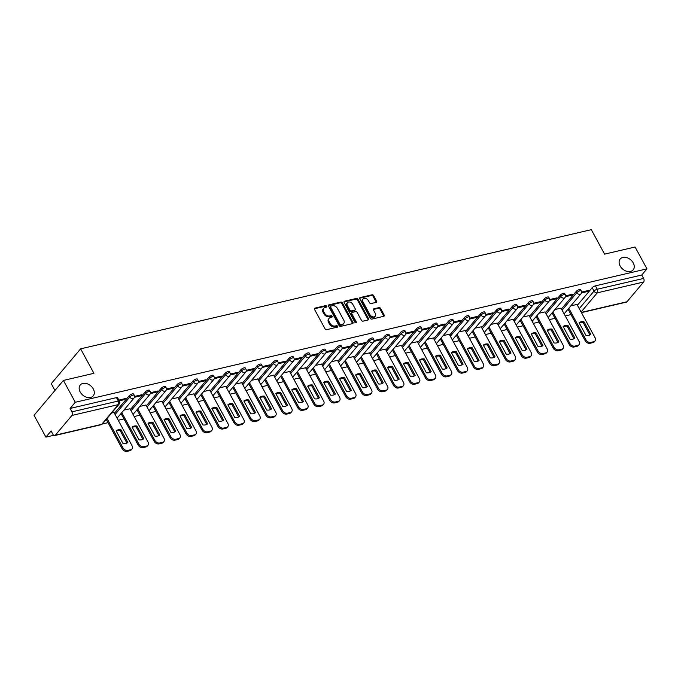 <?xml version="1.0" encoding="UTF-8"?>
<svg xmlns="http://www.w3.org/2000/svg" width="681" height="681" viewBox="0 0 681 681"><rect width="100%" height="100%" fill="white"/><g stroke="black" fill="none" stroke-linecap="round" stroke-linejoin="round"><path stroke-width="1.02" d="M326.727 306.212A0.911 0.655 40.1 0 0 325.612 305.624L314.945 308.118A1.294 0.936 40.1 0 0 314.52 309.429L325.05 328.812A1.294 0.936 40.1 0 0 326.642 329.655L337.316 327.169A0.911 0.655 40.1 0 0 336.491 325.663L335.112 325.986A4.154 3.005 40.1 0 1 330.03 323.288L329.153 321.67A4.154 3.005 40.1 0 1 329.187 318.24A4.154 3.005 40.1 0 1 330.489 317.474L331.877 317.15A0.911 0.655 40.1 0 0 331.051 315.644L329.672 315.967A4.154 3.005 40.1 0 1 324.59 313.269L323.713 311.651A4.154 3.005 40.1 0 1 323.747 308.229A4.154 3.005 40.1 0 1 325.05 307.454L326.437 307.131A0.911 0.655 40.1 0 0 326.727 306.212M326.242 307.174A0.911 0.655 40.1 0 0 325.024 306.322L314.367 308.808L314.945 308.118M337.121 327.212A0.911 0.655 40.1 0 0 335.903 326.361L334.524 326.676L335.112 325.986M331.681 317.193A0.911 0.655 40.1 0 0 330.464 316.342L329.085 316.665L329.672 315.967M620.127 265.965A8.461 6.129 40.1 0 0 633.151 269.889A8.461 6.129 40.1 0 0 633.228 262.909A8.461 6.129 40.1 0 0 620.212 258.984A8.461 6.129 40.1 0 0 620.127 265.965M80.179 391.984A8.461 6.129 40.1 0 0 93.203 395.899A8.461 6.129 40.1 0 0 93.28 388.928A8.461 6.129 40.1 0 0 80.264 385.003A8.461 6.129 40.1 0 0 80.179 391.984M376.176 302.381A1.294 0.936 40.1 0 0 376.593 301.07L373.639 295.631A1.294 0.936 40.1 0 0 372.047 294.788L360.198 297.554A1.294 0.936 40.1 0 0 359.781 298.865L370.302 318.257A1.294 0.936 40.1 0 0 371.894 319.1L383.743 316.333A1.294 0.936 40.1 0 0 384.169 315.022L380.602 308.45A1.294 0.936 40.1 0 0 379.011 307.608L373.937 308.791A1.294 0.936 40.1 0 0 373.52 310.102L375.291 313.362A3.473 2.511 40.1 0 1 375.257 316.222A3.473 2.511 40.1 0 1 369.911 314.613L362.982 301.845A3.473 2.511 40.1 0 1 363.016 298.985A3.473 2.511 40.1 0 1 368.353 300.593L369.511 302.722A1.294 0.936 40.1 0 0 371.102 303.564L376.176 302.381A1.294 0.936 40.1 0 0 376.006 301.768L373.052 296.329A1.294 0.936 40.1 0 0 371.46 295.486L359.619 298.244L360.198 297.554M71.939 415.436L55.323 435.168A2.647 1.6 -103.1 0 1 54.727 435.542A2.647 1.6 -103.1 0 1 52.956 434.367L51.109 430.962L45.908 437.134L34.05 415.291L63.418 380.432L93.918 373.316L80.63 348.842L591.304 229.659L604.592 254.132L635.092 247.016L646.95 268.859L75.276 402.275L70.075 408.447L71.922 411.843L118.29 401.024A2.647 0.868 -28.5 0 1 119.439 401.16L117.592 397.755A2.647 0.868 -28.5 0 0 116.442 397.627L118.29 401.024A2.647 1.6 -103.1 0 1 118.307 404.616L71.939 415.436A2.647 1.6 -103.1 0 0 71.922 411.843M63.418 380.432L75.276 402.275M342.398 302.917A1.294 0.936 40.1 0 0 340.806 302.075L328.957 304.841A1.294 0.936 40.1 0 0 328.531 306.152L339.061 325.544A1.294 0.936 40.1 0 0 340.653 326.386L352.503 323.62A1.294 0.936 40.1 0 0 352.928 322.309L342.398 302.917L341.811 303.615A1.294 0.936 40.1 0 0 340.219 302.773L328.378 305.539M344.577 301.198L356.427 298.431A1.294 0.936 40.1 0 1 358.019 299.274L368.549 318.665A1.294 0.936 40.1 0 1 368.123 319.976L363.058 321.16A1.294 0.936 40.1 0 1 361.466 320.317L357.193 312.451A1.294 0.936 40.1 0 0 355.61 311.609L352.239 312.4A1.294 0.936 40.1 0 0 351.822 313.711L356.265 321.892A0.911 0.655 40.1 0 1 354.861 322.224L344.152 302.509A1.294 0.936 40.1 0 1 344.577 301.198L343.999 301.879L355.84 299.129L356.427 298.431M577.42 305.224L592.172 287.722L594.019 291.119A2.647 0.868 -28.5 0 1 597.237 289.246L643.596 278.427A2.647 1.6 76.9 0 1 643.613 282.019L626.988 301.751A2.647 1.6 76.9 0 1 626.401 302.126L581.438 312.622M45.908 437.134L53.748 435.304M102.431 423.94L107.998 422.646M118.222 420.254L123.968 418.917M134.183 416.534L139.928 415.189M150.152 412.805L155.889 411.46M166.113 409.077L171.859 407.74M182.082 405.348L187.82 404.012M198.043 401.628L203.789 400.283M214.013 397.9L219.75 396.563M229.974 394.171L235.72 392.835M245.943 390.451L251.681 389.106M261.904 386.723L267.65 385.378M277.874 382.994L283.611 381.658M293.834 379.274L299.58 377.929M309.804 375.546L315.541 374.201M325.765 371.817L331.511 370.481M341.734 368.089L347.472 366.753M357.695 364.369L363.441 363.024M373.665 360.641L379.402 359.304M389.626 356.912L395.372 355.576M405.595 353.192L411.333 351.847M421.556 349.464L427.302 348.119M437.525 345.735L443.263 344.399M453.486 342.007L459.232 340.67M469.456 338.287L475.193 336.942M485.417 334.558L491.163 333.222M501.386 330.83L507.124 329.493M517.347 327.11L523.093 325.765M533.317 323.381L539.054 322.045M549.278 319.653L555.024 318.316M565.247 315.933L570.984 314.588M54.948 390.494L51.262 383.701L80.63 348.842M646.95 268.859L641.749 275.03L643.596 278.427M114.016 412.507L111.693 412.958M119.26 400.828L124.972 399.5L124.572 398.751M124.972 399.5L125.857 398.453L118.852 400.087M129.977 408.779L123.874 410.115M134.404 397.295L140.941 395.772L140.533 395.023M140.941 395.772L141.818 394.725L134.532 396.427M145.947 405.05L139.835 406.387M150.373 393.567L156.902 392.043L156.502 391.303M156.902 392.043L157.788 390.996L150.492 392.699M161.908 401.33L155.796 402.667M166.334 389.847L172.872 388.323L172.463 387.574M172.872 388.323L173.749 387.276L166.462 388.979M177.877 397.602L171.765 398.938M182.304 386.118L188.833 384.595L188.433 383.846M188.833 384.595L189.718 383.548L182.423 385.25M193.838 393.873L187.726 395.21M198.265 382.39L204.802 380.866L204.394 380.126M204.802 380.866L205.679 379.819L198.384 381.522M209.808 390.153L203.696 391.49M214.234 378.67L220.763 377.146L220.363 376.397M220.763 377.146L221.648 376.099L214.353 377.802M225.769 386.425L219.657 387.761M230.195 374.942L236.733 373.418L236.324 372.669M236.733 373.418L237.609 372.371L230.314 374.073M241.738 382.696L235.626 384.033M246.164 371.213L252.694 369.689L252.293 368.949M252.694 369.689L253.579 368.642L246.284 370.345M257.699 378.976L251.587 380.313M262.125 367.493L268.663 365.961L268.254 365.22M268.663 365.961L269.54 364.922L262.245 366.616M273.668 375.248L267.556 376.584M278.095 363.765L284.624 362.241L284.224 361.492M284.624 362.241L285.509 361.194L278.214 362.896M289.629 371.52L283.517 372.856M294.056 360.036L300.593 358.512L300.185 357.763M300.593 358.512L301.47 357.465L294.175 359.168M305.59 367.791L299.487 369.128M310.025 356.308L316.554 354.784L316.154 354.043M316.554 354.784L317.44 353.737L310.144 355.439M321.56 364.071L315.448 365.408M325.986 352.588L332.524 351.064L332.115 350.315M332.524 351.064L333.401 350.017L326.105 351.719M337.521 360.343L331.417 361.679M341.956 348.859L348.485 347.336L348.076 346.586M348.485 347.336L349.37 346.288L342.075 347.991M353.49 356.614L347.378 357.951M357.917 345.131L364.454 343.607L364.046 342.866M364.454 343.607L365.331 342.56L358.036 344.263M369.451 352.894L363.348 354.231M373.886 341.411L380.415 339.879L380.007 339.138M380.415 339.879L381.3 338.84L374.005 340.543M385.42 349.166L379.308 350.502M389.847 337.682L396.376 336.159L395.976 335.41M396.376 336.159L397.261 335.112L389.966 336.814M401.381 345.437L395.278 346.774M405.816 333.954L412.345 332.43L411.937 331.681M412.345 332.43L413.222 331.383L405.936 333.086M417.351 341.717L411.239 343.054M421.777 330.225L428.306 328.702L427.906 327.961M428.306 328.702L429.192 327.663L421.897 329.357M433.312 337.989L427.208 339.325M437.747 326.505L444.276 324.982L443.867 324.233M444.276 324.982L445.153 323.935L437.866 325.637M449.281 334.26L443.169 335.597M453.708 322.777L460.237 321.253L459.837 320.504M460.237 321.253L461.122 320.206L453.827 321.909M465.242 330.532L459.139 331.868M469.669 319.048L476.206 317.525L475.798 316.784M476.206 317.525L477.083 316.478L469.796 318.18M481.212 326.812L475.1 328.148M485.638 315.329L492.167 313.805L491.767 313.056M492.167 313.805L493.053 312.758L485.757 314.46M497.173 323.083L491.069 324.42M501.599 311.6L508.137 310.076L507.728 309.327M508.137 310.076L509.013 309.029L501.727 310.732M513.142 319.355L507.03 320.691M517.569 307.872L524.098 306.348L523.698 305.607M524.098 306.348L524.983 305.301L517.688 307.003M529.103 315.635L522.999 316.971M533.529 304.152L540.067 302.619L539.658 301.879M540.067 302.619L540.944 301.581L533.657 303.283M545.072 311.907L538.96 313.243M549.499 300.423L556.028 298.899L555.628 298.15M556.028 298.899L556.913 297.852L549.618 299.555M561.033 308.178L554.93 309.514M565.46 296.695L571.997 295.171L571.589 294.422M571.997 295.171L572.874 294.124L565.588 295.826M561.45 308.953L576.203 291.442L576.858 292.651A2.647 0.868 -28.5 0 1 579.31 291.025A2.647 0.868 -28.5 0 1 581.233 290.915L580.578 289.706A2.647 0.868 151.5 0 0 578.654 289.817A2.647 0.868 151.5 0 0 576.203 291.442M545.49 312.681L560.242 295.171L560.897 296.38A2.647 0.868 -28.5 0 1 563.349 294.754A2.647 0.868 -28.5 0 1 565.264 294.635L564.609 293.434A2.647 0.868 151.5 0 0 562.693 293.545A2.647 0.868 151.5 0 0 560.242 295.171M529.52 316.401L544.272 298.899L544.928 300.1A2.647 0.868 -28.5 0 1 547.379 298.482A2.647 0.868 -28.5 0 1 549.303 298.363L548.648 297.154A2.647 0.868 151.5 0 0 546.724 297.274A2.647 0.868 151.5 0 0 544.272 298.899M513.559 320.13L528.311 302.619L528.967 303.828A2.647 0.868 -28.5 0 1 531.418 302.202A2.647 0.868 -28.5 0 1 533.334 302.092L532.678 300.883A2.647 0.868 151.5 0 0 530.763 301.002A2.647 0.868 151.5 0 0 528.311 302.619M497.598 323.858L512.342 306.348L512.997 307.557A2.647 0.868 -28.5 0 1 515.449 305.931A2.647 0.868 -28.5 0 1 517.373 305.82L516.717 304.611A2.647 0.868 151.5 0 0 514.793 304.722A2.647 0.868 151.5 0 0 512.342 306.348M481.629 327.578L496.381 310.076L497.036 311.285A2.647 0.868 -28.5 0 1 499.488 309.659A2.647 0.868 -28.5 0 1 501.403 309.54L500.748 308.331A2.647 0.868 151.5 0 0 498.832 308.45A2.647 0.868 151.5 0 0 496.381 310.076M465.668 331.306L480.411 313.796L481.067 315.005A2.647 0.868 -28.5 0 1 483.519 313.379A2.647 0.868 -28.5 0 1 485.442 313.269L484.787 312.06A2.647 0.868 151.5 0 0 482.863 312.179A2.647 0.868 151.5 0 0 480.411 313.796M449.698 335.035L464.451 317.525L465.106 318.734A2.647 0.868 -28.5 0 1 467.558 317.108A2.647 0.868 -28.5 0 1 469.473 316.997L468.817 315.788A2.647 0.868 151.5 0 0 466.902 315.899A2.647 0.868 151.5 0 0 464.451 317.525M433.737 338.755L448.481 321.253L449.137 322.462A2.647 0.868 -28.5 0 1 451.588 320.836A2.647 0.868 -28.5 0 1 453.512 320.717L452.856 319.517A2.647 0.868 151.5 0 0 450.933 319.627A2.647 0.868 151.5 0 0 448.481 321.253M417.768 342.483L432.52 324.982L433.176 326.182A2.647 0.868 -28.5 0 1 435.627 324.565A2.647 0.868 -28.5 0 1 437.542 324.445L436.887 323.237A2.647 0.868 151.5 0 0 434.972 323.356A2.647 0.868 151.5 0 0 432.52 324.982M401.807 346.212L416.551 328.702L417.206 329.91A2.647 0.868 -28.5 0 1 419.658 328.285A2.647 0.868 -28.5 0 1 421.582 328.174L420.926 326.965A2.647 0.868 151.5 0 0 419.002 327.076A2.647 0.868 151.5 0 0 416.551 328.702M385.838 349.94L400.59 332.43L401.245 333.639A2.647 0.868 -28.5 0 1 403.697 332.013A2.647 0.868 -28.5 0 1 405.612 331.902L404.957 330.694A2.647 0.868 151.5 0 0 403.041 330.804A2.647 0.868 151.5 0 0 400.59 332.43M369.877 353.66L384.62 336.159L385.276 337.367A2.647 0.868 -28.5 0 1 387.727 335.742A2.647 0.868 -28.5 0 1 389.651 335.622L388.996 334.414A2.647 0.868 151.5 0 0 387.072 334.533A2.647 0.868 151.5 0 0 384.62 336.159M353.907 357.389L368.659 339.879L369.315 341.087A2.647 0.868 -28.5 0 1 371.766 339.461A2.647 0.868 -28.5 0 1 373.682 339.351L373.026 338.142A2.647 0.868 151.5 0 0 371.111 338.261A2.647 0.868 151.5 0 0 368.659 339.879M337.946 361.117L352.69 343.607L353.345 344.816A2.647 0.868 -28.5 0 1 355.797 343.19A2.647 0.868 -28.5 0 1 357.721 343.079L357.065 341.871A2.647 0.868 151.5 0 0 355.141 341.981A2.647 0.868 151.5 0 0 352.69 343.607M321.977 364.837L336.729 347.336L337.384 348.544A2.647 0.868 -28.5 0 1 339.836 346.918A2.647 0.868 -28.5 0 1 341.751 346.799L341.096 345.599A2.647 0.868 151.5 0 0 339.181 345.71A2.647 0.868 151.5 0 0 336.729 347.336M306.016 368.566L320.76 351.064L321.415 352.264A2.647 0.868 -28.5 0 1 323.867 350.638A2.647 0.868 -28.5 0 1 325.79 350.528L325.135 349.319A2.647 0.868 151.5 0 0 323.211 349.438A2.647 0.868 151.5 0 0 320.76 351.064M290.046 372.294L304.799 354.784L305.454 355.993A2.647 0.868 -28.5 0 1 307.906 354.367A2.647 0.868 -28.5 0 1 309.821 354.256L309.165 353.047A2.647 0.868 151.5 0 0 307.25 353.158A2.647 0.868 151.5 0 0 304.799 354.784M274.085 376.014L288.838 358.512L289.493 359.721A2.647 0.868 -28.5 0 1 291.945 358.095A2.647 0.868 -28.5 0 1 293.86 357.976L293.205 356.776A2.647 0.868 151.5 0 0 291.289 356.887A2.647 0.868 151.5 0 0 288.838 358.512M258.116 379.743L272.868 362.241L273.524 363.441A2.647 0.868 -28.5 0 1 275.975 361.824A2.647 0.868 -28.5 0 1 277.891 361.705L277.235 360.496A2.647 0.868 151.5 0 0 275.32 360.615A2.647 0.868 151.5 0 0 272.868 362.241M242.155 383.471L256.907 365.961L257.563 367.17A2.647 0.868 -28.5 0 1 260.014 365.544A2.647 0.868 -28.5 0 1 261.93 365.433L261.274 364.224A2.647 0.868 151.5 0 0 259.359 364.335A2.647 0.868 151.5 0 0 256.907 365.961M226.186 387.2L240.938 369.689L241.593 370.898A2.647 0.868 -28.5 0 1 244.045 369.272A2.647 0.868 -28.5 0 1 245.96 369.162L245.305 367.953A2.647 0.868 151.5 0 0 243.389 368.063A2.647 0.868 151.5 0 0 240.938 369.689M210.225 390.92L224.977 373.418L225.632 374.627A2.647 0.868 -28.5 0 1 228.084 373.001A2.647 0.868 -28.5 0 1 229.999 372.882L229.344 371.673A2.647 0.868 151.5 0 0 227.428 371.792A2.647 0.868 151.5 0 0 224.977 373.418M194.255 394.648L209.007 377.138L209.663 378.347A2.647 0.868 -28.5 0 1 212.114 376.721A2.647 0.868 -28.5 0 1 214.03 376.61L213.374 375.401A2.647 0.868 151.5 0 0 211.459 375.52A2.647 0.868 151.5 0 0 209.007 377.138M178.294 398.376L193.046 380.866L193.702 382.075A2.647 0.868 -28.5 0 1 196.154 380.449A2.647 0.868 -28.5 0 1 198.069 380.339L197.413 379.13A2.647 0.868 151.5 0 0 195.498 379.24A2.647 0.868 151.5 0 0 193.046 380.866M162.325 402.096L177.077 384.595L177.732 385.804A2.647 0.868 -28.5 0 1 180.184 384.178A2.647 0.868 -28.5 0 1 182.099 384.058L181.444 382.858A2.647 0.868 151.5 0 0 179.529 382.969A2.647 0.868 151.5 0 0 177.077 384.595M146.364 405.825L161.116 388.323L161.772 389.523A2.647 0.868 -28.5 0 1 164.223 387.898A2.647 0.868 -28.5 0 1 166.138 387.787L165.483 386.578A2.647 0.868 151.5 0 0 163.568 386.697A2.647 0.868 151.5 0 0 161.116 388.323M130.394 409.553L145.147 392.043L145.802 393.252A2.647 0.868 -28.5 0 1 148.254 391.626A2.647 0.868 -28.5 0 1 150.178 391.515L149.522 390.307A2.647 0.868 151.5 0 0 147.598 390.417A2.647 0.868 151.5 0 0 145.147 392.043M114.434 413.282L129.186 395.772L129.841 396.98A2.647 0.868 -28.5 0 1 132.293 395.355A2.647 0.868 -28.5 0 1 134.208 395.235L133.553 394.035A2.647 0.868 151.5 0 0 131.637 394.146A2.647 0.868 151.5 0 0 129.186 395.772M581.429 292.966L587.958 291.442L588.844 290.395L581.548 292.098M577.003 304.45L570.891 305.786M587.958 291.442L587.558 290.702M641.749 275.03L595.39 285.85A2.647 0.868 151.5 0 0 592.172 287.722M70.075 408.447L116.442 397.627M323.747 308.229L323.16 308.927A4.154 3.005 40.1 0 0 323.126 312.349L323.713 311.651M329.085 316.665A4.154 3.005 40.1 0 1 324.003 313.967L323.126 312.349M329.187 318.24L328.6 318.938A4.154 3.005 40.1 0 0 328.565 322.368L329.153 321.67M334.524 326.676A4.154 3.005 40.1 0 1 329.442 323.986L328.565 322.368M352.494 323.628A1.294 0.936 40.1 0 0 352.341 323.007L341.811 303.615M330.881 306.092A0.911 0.655 40.1 0 0 330.583 307.012L339.828 324.028A0.911 0.655 40.1 0 0 340.943 324.624L342.398 324.284A4.154 3.005 40.1 0 0 343.701 323.509A4.154 3.005 40.1 0 0 343.735 320.087L337.418 308.45A4.154 3.005 40.1 0 0 332.337 305.752L330.881 306.092M330.294 306.79A0.911 0.655 40.1 0 0 329.996 307.71L330.583 307.012M343.701 323.509L343.113 324.207A4.154 3.005 40.1 0 1 341.811 324.982L340.355 325.322A0.911 0.655 40.1 0 1 339.24 324.726L329.996 307.71M368.115 319.976A1.294 0.936 40.1 0 0 367.961 319.363L357.431 299.972A1.294 0.936 40.1 0 0 355.84 299.129M351.83 312.639L351.243 313.337A1.294 0.936 40.1 0 0 351.234 314.409L355.678 322.59L356.265 321.892M352.767 304.296A3.473 2.511 40.1 0 0 347.421 302.687A3.473 2.511 40.1 0 0 347.387 305.548L349.83 310.042A1.294 0.936 40.1 0 0 351.422 310.885L354.784 310.102A1.294 0.936 40.1 0 0 355.21 308.791L352.767 304.296M347.421 302.687L346.833 303.385A3.473 2.511 40.1 0 0 346.799 306.246L347.387 305.548M355.193 309.864L354.605 310.562A1.294 0.936 40.1 0 1 354.197 310.8L350.834 311.583A1.294 0.936 40.1 0 1 349.242 310.74L346.799 306.246M363.016 298.985L362.428 299.683A3.473 2.511 40.1 0 0 362.394 302.543L362.982 301.845M375.257 316.222L374.669 316.92A3.473 2.511 40.1 0 1 369.323 315.312L362.394 302.543M383.735 316.333A1.294 0.936 40.1 0 0 383.582 315.72L380.015 309.148A1.294 0.936 40.1 0 0 378.423 308.306L373.358 309.48L373.937 308.791M116.128 430.843L123.031 443.561A8.266 5.984 40.1 0 0 127.841 442.437L120.937 429.728A8.266 5.984 40.1 0 0 116.128 430.843M107.011 418.509L122.946 447.851A3.967 2.869 40.1 0 0 127.798 450.43L130.769 449.741A3.967 2.869 40.1 0 0 132.012 449A3.967 2.869 40.1 0 0 132.054 445.732L113.974 412.431M116.281 431.133A8.266 5.984 40.1 0 1 120.179 430.63L126.921 443.059M132.012 449L131.254 449.911A3.967 2.869 -139.9 0 1 130.003 450.643L127.041 451.341A3.967 2.869 -139.9 0 1 122.18 448.762L122.946 447.851M106.245 419.419L122.18 448.762M120.179 430.63L120.937 429.728M132.097 427.123L139.001 439.832A8.266 5.984 40.1 0 0 143.81 438.709L136.907 426A8.266 5.984 40.1 0 0 132.097 427.123M121.788 412.592L138.907 444.131A3.967 2.869 40.1 0 0 143.768 446.702L146.738 446.012A3.967 2.869 40.1 0 0 147.981 445.272A3.967 2.869 40.1 0 0 148.015 442.003L129.935 408.702M132.25 427.404A8.266 5.984 40.1 0 1 136.14 426.902L142.891 439.33M147.981 445.272L147.215 446.183A3.967 2.869 -139.9 0 1 145.972 446.915L143.001 447.613A3.967 2.869 -139.9 0 1 138.149 445.033L138.907 444.131M121.022 413.495L138.149 445.033M136.14 426.902L136.907 426M148.058 423.395L154.962 436.104A8.266 5.984 40.1 0 0 159.771 434.98L152.867 422.271A8.266 5.984 40.1 0 0 148.058 423.395M137.749 408.864L154.876 440.403A3.967 2.869 40.1 0 0 159.729 442.982L162.699 442.284A3.967 2.869 40.1 0 0 163.942 441.552A3.967 2.869 40.1 0 0 163.985 438.275L145.904 404.974M148.211 423.676A8.266 5.984 40.1 0 1 152.11 423.182L158.852 435.602M163.942 441.552L163.185 442.454A3.967 2.869 -139.9 0 1 161.933 443.195L158.971 443.884A3.967 2.869 -139.9 0 1 154.11 441.314L154.876 440.403M136.983 409.775L154.11 441.314M152.11 423.182L152.867 422.271M164.027 419.666L170.931 432.384A8.266 5.984 40.1 0 0 175.741 431.26L168.837 418.543A8.266 5.984 40.1 0 0 164.027 419.666M153.719 405.135L170.837 436.674A3.967 2.869 40.1 0 0 175.698 439.254L178.66 438.564A3.967 2.869 40.1 0 0 179.912 437.823A3.967 2.869 40.1 0 0 179.946 434.555L161.865 401.245M164.181 419.956A8.266 5.984 40.1 0 1 168.071 419.453L174.821 431.882M179.912 437.823L179.146 438.726A3.967 2.869 -139.9 0 1 177.903 439.466L174.932 440.156A3.967 2.869 -139.9 0 1 170.071 437.585L170.837 436.674M152.953 406.046L170.071 437.585M168.071 419.453L168.837 418.543M179.988 415.946L186.892 428.655A8.266 5.984 40.1 0 0 191.701 427.532L184.798 414.823A8.266 5.984 40.1 0 0 179.988 415.946M169.68 401.415L186.807 432.954A3.967 2.869 40.1 0 0 191.659 435.525L194.63 434.836A3.967 2.869 40.1 0 0 195.873 434.095A3.967 2.869 40.1 0 0 195.915 430.826L177.835 397.525M180.142 416.227A8.266 5.984 40.1 0 1 184.04 415.725L190.782 428.153M195.873 434.095L195.115 435.006A3.967 2.869 -139.9 0 1 193.864 435.738L190.901 436.436A3.967 2.869 -139.9 0 1 186.041 433.857L186.807 432.954M168.914 402.318L186.041 433.857M184.04 415.725L184.798 414.823M195.958 412.218L202.861 424.927A8.266 5.984 40.1 0 0 207.671 423.803L200.767 411.094A8.266 5.984 40.1 0 0 195.958 412.218M185.649 397.687L202.768 429.226A3.967 2.869 40.1 0 0 207.628 431.805L210.591 431.107A3.967 2.869 40.1 0 0 211.842 430.375A3.967 2.869 40.1 0 0 211.876 427.098L193.796 393.797M196.111 412.499A8.266 5.984 40.1 0 1 200.001 411.996L206.752 424.425M211.842 430.375L211.076 431.277A3.967 2.869 -139.9 0 1 209.833 432.018L206.862 432.707A3.967 2.869 -139.9 0 1 202.002 430.128L202.768 429.226M184.883 398.589L202.002 430.128M200.001 411.996L200.767 411.094M211.919 408.489L218.822 421.198A8.266 5.984 40.1 0 0 223.632 420.083L216.728 407.366A8.266 5.984 40.1 0 0 211.919 408.489M201.61 393.959L218.737 425.497A3.967 2.869 40.1 0 0 223.589 428.077L226.56 427.379A3.967 2.869 40.1 0 0 227.803 426.646A3.967 2.869 40.1 0 0 227.846 423.378L209.757 390.068M212.072 408.779A8.266 5.984 40.1 0 1 215.971 408.277L222.713 420.705M227.803 426.646L227.045 427.549A3.967 2.869 -139.9 0 1 225.794 428.289L222.832 428.979A3.967 2.869 -139.9 0 1 217.971 426.408L218.737 425.497M200.844 394.869L217.971 426.408M215.971 408.277L216.728 407.366M227.888 404.761L234.783 417.479A8.266 5.984 40.1 0 0 239.601 416.355L232.698 403.646A8.266 5.984 40.1 0 0 227.888 404.761M217.579 390.239L234.698 421.777A3.967 2.869 40.1 0 0 239.559 424.348L242.521 423.659A3.967 2.869 40.1 0 0 243.772 422.918A3.967 2.869 40.1 0 0 243.807 419.649L225.726 386.348M228.041 405.05A8.266 5.984 40.1 0 1 231.932 404.548L238.682 416.976M243.772 422.918L243.006 423.829A3.967 2.869 -139.9 0 1 241.764 424.561L238.793 425.259A3.967 2.869 -139.9 0 1 233.932 422.68L234.698 421.777M216.813 391.141L233.932 422.68M231.932 404.548L232.698 403.646M243.849 401.041L250.753 413.75A8.266 5.984 40.1 0 0 255.562 412.626L248.659 399.917A8.266 5.984 40.1 0 0 243.849 401.041M233.54 386.51L250.668 418.049A3.967 2.869 40.1 0 0 255.52 420.62L258.491 419.93A3.967 2.869 40.1 0 0 259.733 419.19A3.967 2.869 40.1 0 0 259.776 415.921L241.687 382.62M244.002 401.322A8.266 5.984 40.1 0 1 247.901 400.82L254.643 413.248M259.733 419.19L258.967 420.1A3.967 2.869 -139.9 0 1 257.724 420.841L254.762 421.53A3.967 2.869 -139.9 0 1 249.901 418.951L250.668 418.049M232.774 387.412L249.901 418.951M247.901 400.82L248.659 399.917M259.819 397.312L266.714 410.022A8.266 5.984 40.1 0 0 271.532 408.898L264.628 396.189A8.266 5.984 40.1 0 0 259.819 397.312M249.501 382.782L266.629 414.32A3.967 2.869 40.1 0 0 271.489 416.9L274.452 416.202A3.967 2.869 40.1 0 0 275.703 415.47A3.967 2.869 40.1 0 0 275.737 412.192L257.656 378.891M259.972 397.593A8.266 5.984 40.1 0 1 263.862 397.1L270.612 409.528M275.703 415.47L274.937 416.372A3.967 2.869 -139.9 0 1 273.694 417.112L270.723 417.802A3.967 2.869 -139.9 0 1 265.862 415.231L266.629 414.32M248.744 383.692L265.862 415.231M263.862 397.1L264.628 396.189M275.779 393.584L282.683 406.302A8.266 5.984 40.1 0 0 287.493 405.178L280.589 392.46A8.266 5.984 40.1 0 0 275.779 393.584M265.471 379.062L282.598 410.592A3.967 2.869 40.1 0 0 287.45 413.171L290.421 412.482A3.967 2.869 40.1 0 0 291.664 411.741A3.967 2.869 40.1 0 0 291.706 408.472L273.617 375.171M275.933 393.873A8.266 5.984 40.1 0 1 279.831 393.371L286.573 405.799M291.664 411.741L290.898 412.652A3.967 2.869 -139.9 0 1 289.655 413.384L286.692 414.074A3.967 2.869 -139.9 0 1 281.832 411.503L282.598 410.592M264.705 379.964L281.832 411.503M279.831 393.371L280.589 392.46M291.749 389.864L298.644 402.573A8.266 5.984 40.1 0 0 303.454 401.45L296.558 388.74A8.266 5.984 40.1 0 0 291.749 389.864M281.432 375.333L298.559 406.872A3.967 2.869 40.1 0 0 303.42 409.443L306.382 408.753A3.967 2.869 40.1 0 0 307.633 408.013A3.967 2.869 40.1 0 0 307.667 404.744L289.587 371.443M291.902 390.145A8.266 5.984 40.1 0 1 295.792 389.643L302.543 402.071M307.633 408.013L306.867 408.923A3.967 2.869 -139.9 0 1 305.624 409.656L302.653 410.354A3.967 2.869 -139.9 0 1 297.793 407.774L298.559 406.872M280.674 376.235L297.793 407.774M295.792 389.643L296.558 388.74M307.71 386.136L314.613 398.845A8.266 5.984 40.1 0 0 319.423 397.721L312.519 385.012A8.266 5.984 40.1 0 0 307.71 386.136M297.401 371.605L314.528 403.143A3.967 2.869 40.1 0 0 319.38 405.723L322.351 405.025A3.967 2.869 40.1 0 0 323.594 404.293A3.967 2.869 40.1 0 0 323.637 401.015L305.548 367.714M307.863 386.416A8.266 5.984 40.1 0 1 311.753 385.923L318.504 398.342M323.594 404.293L322.828 405.195A3.967 2.869 -139.9 0 1 321.585 405.936L318.623 406.625A3.967 2.869 -139.9 0 1 313.762 404.046L314.528 403.143M296.635 372.516L313.762 404.046M311.753 385.923L312.519 385.012M323.679 382.407L330.574 395.116A8.266 5.984 40.1 0 0 335.384 394.001L328.489 381.283A8.266 5.984 40.1 0 0 323.679 382.407M313.362 367.876L330.489 399.415A3.967 2.869 40.1 0 0 335.35 401.994L338.312 401.305A3.967 2.869 40.1 0 0 339.564 400.564A3.967 2.869 40.1 0 0 339.598 397.295L321.517 363.986M323.833 382.696A8.266 5.984 40.1 0 1 327.723 382.194L334.473 394.622M339.564 400.564L338.797 401.467A3.967 2.869 -139.9 0 1 337.555 402.207L334.584 402.897A3.967 2.869 -139.9 0 1 329.723 400.326L330.489 399.415M312.605 368.787L329.723 400.326M327.723 382.194L328.489 381.283M339.64 378.687L346.544 391.396A8.266 5.984 40.1 0 0 351.353 390.273L344.45 377.563A8.266 5.984 40.1 0 0 339.64 378.687M329.332 364.156L346.459 395.695A3.967 2.869 40.1 0 0 351.311 398.266L354.282 397.576A3.967 2.869 40.1 0 0 355.525 396.836A3.967 2.869 40.1 0 0 355.567 393.567L337.478 360.266M339.793 378.968A8.266 5.984 40.1 0 1 343.684 378.466L350.434 390.894M355.525 396.836L354.758 397.747A3.967 2.869 -139.9 0 1 353.516 398.479L350.545 399.177A3.967 2.869 -139.9 0 1 345.693 396.597L346.459 395.695M328.565 365.059L345.693 396.597M343.684 378.466L344.45 377.563M355.61 374.959L362.505 387.668A8.266 5.984 40.1 0 0 367.314 386.544L360.419 373.835A8.266 5.984 40.1 0 0 355.61 374.959M345.293 360.428L362.42 391.967A3.967 2.869 40.1 0 0 367.28 394.537L370.243 393.848A3.967 2.869 40.1 0 0 371.494 393.116A3.967 2.869 40.1 0 0 371.528 389.838L353.448 356.538M355.763 375.24A8.266 5.984 40.1 0 1 359.653 374.737L366.404 387.166M371.494 393.116L370.728 394.018A3.967 2.869 -139.9 0 1 369.485 394.759L366.514 395.448A3.967 2.869 -139.9 0 1 361.654 392.869L362.42 391.967M344.535 361.33L361.654 392.869M359.653 374.737L360.419 373.835M371.571 371.23L378.474 383.939A8.266 5.984 40.1 0 0 383.284 382.824L376.38 370.106A8.266 5.984 40.1 0 0 371.571 371.23M361.262 356.699L378.389 388.238A3.967 2.869 40.1 0 0 383.241 390.817L386.212 390.119A3.967 2.869 40.1 0 0 387.455 389.387A3.967 2.869 40.1 0 0 387.489 386.11L369.408 352.809M371.724 371.511A8.266 5.984 40.1 0 1 375.614 371.017L382.364 383.446M387.455 389.387L386.689 390.29A3.967 2.869 -139.9 0 1 385.446 391.03L382.475 391.72A3.967 2.869 -139.9 0 1 377.623 389.149L378.389 388.238M360.496 357.61L377.623 389.149M375.614 371.017L376.38 370.106M387.54 367.502L394.435 380.219A8.266 5.984 40.1 0 0 399.245 379.096L392.35 366.387A8.266 5.984 40.1 0 0 387.54 367.502M377.223 352.979L394.35 384.51A3.967 2.869 40.1 0 0 399.211 387.089L402.173 386.399A3.967 2.869 40.1 0 0 403.424 385.659A3.967 2.869 40.1 0 0 403.458 382.39L385.378 349.089M387.693 367.791A8.266 5.984 40.1 0 1 391.584 367.289L398.334 379.717M403.424 385.659L402.658 386.57A3.967 2.869 -139.9 0 1 401.415 387.302L398.445 388A3.967 2.869 -139.9 0 1 393.584 385.42L394.35 384.51M376.465 353.882L393.584 385.42M391.584 367.289L392.35 366.387M403.501 363.782L410.405 376.491A8.266 5.984 40.1 0 0 415.214 375.367L408.311 362.658A8.266 5.984 40.1 0 0 403.501 363.782M393.192 349.251L410.311 380.79A3.967 2.869 40.1 0 0 415.172 383.36L418.143 382.671A3.967 2.869 40.1 0 0 419.385 381.93A3.967 2.869 40.1 0 0 419.419 378.662L401.339 345.361M403.654 364.063A8.266 5.984 40.1 0 1 407.544 363.56L414.295 375.989M419.385 381.93L418.619 382.841A3.967 2.869 -139.9 0 1 417.376 383.573L414.406 384.271A3.967 2.869 -139.9 0 1 409.553 381.692L410.311 380.79M392.426 350.153L409.553 381.692M407.544 363.56L408.311 362.658M419.47 360.053L426.366 372.762A8.266 5.984 40.1 0 0 431.175 371.639L424.28 358.93A8.266 5.984 40.1 0 0 419.47 360.053M409.153 345.522L426.28 377.061A3.967 2.869 40.1 0 0 431.141 379.64L434.103 378.942A3.967 2.869 40.1 0 0 435.355 378.21A3.967 2.869 40.1 0 0 435.389 374.933L417.308 341.632M419.624 360.334A8.266 5.984 40.1 0 1 423.514 359.84L430.264 372.269M435.355 378.21L434.589 379.113A3.967 2.869 -139.9 0 1 433.346 379.853L430.375 380.543A3.967 2.869 -139.9 0 1 425.514 377.972L426.28 377.061M408.396 346.433L425.514 377.972M423.514 359.84L424.28 358.93M435.431 356.325L442.335 369.042A8.266 5.984 40.1 0 0 447.145 367.919L440.241 355.201A8.266 5.984 40.1 0 0 435.431 356.325M425.123 341.794L442.241 373.333A3.967 2.869 40.1 0 0 447.102 375.912L450.073 375.222A3.967 2.869 40.1 0 0 451.316 374.482A3.967 2.869 40.1 0 0 451.35 371.213L433.269 337.912M435.585 356.614A8.266 5.984 40.1 0 1 439.475 356.112L446.225 368.54M451.316 374.482L450.55 375.384A3.967 2.869 -139.9 0 1 449.307 376.125L446.336 376.814A3.967 2.869 -139.9 0 1 441.484 374.244L442.241 373.333M424.357 342.705L441.484 374.244M439.475 356.112L440.241 355.201M451.401 352.605L458.296 365.314A8.266 5.984 40.1 0 0 463.106 364.19L456.21 351.481A8.266 5.984 40.1 0 0 451.401 352.605M441.084 338.074L458.211 369.613A3.967 2.869 40.1 0 0 463.071 372.184L466.034 371.494A3.967 2.869 40.1 0 0 467.285 370.753A3.967 2.869 40.1 0 0 467.319 367.485L449.239 334.184M451.554 352.886A8.266 5.984 40.1 0 1 455.444 352.383L462.195 364.812M467.285 370.753L466.519 371.664A3.967 2.869 -139.9 0 1 465.276 372.396L462.305 373.094A3.967 2.869 -139.9 0 1 457.445 370.515L458.211 369.613M440.326 338.976L457.445 370.515M455.444 352.383L456.21 351.481M467.362 348.876L474.265 361.585A8.266 5.984 40.1 0 0 479.075 360.462L472.171 347.753A8.266 5.984 40.1 0 0 467.362 348.876M457.053 334.345L474.172 365.884A3.967 2.869 40.1 0 0 479.032 368.464L482.003 367.766A3.967 2.869 40.1 0 0 483.246 367.033A3.967 2.869 40.1 0 0 483.28 363.756L465.2 330.455M467.515 349.157A8.266 5.984 40.1 0 1 471.405 348.655L478.156 361.083M483.246 367.033L482.48 367.936A3.967 2.869 -139.9 0 1 481.237 368.676L478.266 369.366A3.967 2.869 -139.9 0 1 473.414 366.787L474.172 365.884M456.287 335.256L473.414 366.787M471.405 348.655L472.171 347.753M483.323 345.148L490.226 357.857A8.266 5.984 40.1 0 0 495.036 356.742L488.141 344.024A8.266 5.984 40.1 0 0 483.323 345.148M473.014 330.617L490.141 362.156A3.967 2.869 40.1 0 0 495.002 364.735L497.964 364.046A3.967 2.869 40.1 0 0 499.207 363.305A3.967 2.869 40.1 0 0 499.25 360.036L481.169 326.727M483.484 345.437A8.266 5.984 40.1 0 1 487.375 344.935L494.125 357.363M499.207 363.305L498.449 364.207A3.967 2.869 -139.9 0 1 497.207 364.948L494.236 365.637A3.967 2.869 -139.9 0 1 489.375 363.067L490.141 362.156M472.256 331.528L489.375 363.067M487.375 344.935L488.141 344.024M499.292 341.419L506.196 354.137A8.266 5.984 40.1 0 0 511.005 353.013L504.102 340.304A8.266 5.984 40.1 0 0 499.292 341.419M488.984 326.897L506.102 358.436A3.967 2.869 40.1 0 0 510.963 361.007L513.934 360.317A3.967 2.869 40.1 0 0 515.177 359.577A3.967 2.869 40.1 0 0 515.211 356.308L497.13 323.007M499.445 341.709A8.266 5.984 40.1 0 1 503.336 341.207L510.086 353.635M515.177 359.577L514.41 360.487A3.967 2.869 -139.9 0 1 513.168 361.219L510.197 361.917A3.967 2.869 -139.9 0 1 505.345 359.338L506.102 358.436M488.217 327.799L505.345 359.338M503.336 341.207L504.102 340.304M515.253 337.699L522.157 350.409A8.266 5.984 40.1 0 0 526.966 349.285L520.071 336.576A8.266 5.984 40.1 0 0 515.253 337.699M504.944 323.169L522.072 354.707A3.967 2.869 40.1 0 0 526.932 357.278L529.895 356.589A3.967 2.869 40.1 0 0 531.137 355.857A3.967 2.869 40.1 0 0 531.18 352.579L513.099 319.278M515.415 337.98A8.266 5.984 40.1 0 1 519.305 337.478L526.047 349.906M531.137 355.857L530.38 356.759A3.967 2.869 -139.9 0 1 529.128 357.499L526.166 358.189A3.967 2.869 -139.9 0 1 521.305 355.61L522.072 354.707M504.187 324.071L521.305 355.61M519.305 337.478L520.071 336.576M531.223 333.971L538.126 346.68A8.266 5.984 40.1 0 0 542.936 345.556L536.032 332.847A8.266 5.984 40.1 0 0 531.223 333.971M520.914 319.44L538.033 350.979A3.967 2.869 40.1 0 0 542.893 353.558L545.864 352.86A3.967 2.869 40.1 0 0 547.107 352.128A3.967 2.869 40.1 0 0 547.141 348.851L529.06 315.55M531.376 334.252A8.266 5.984 40.1 0 1 535.266 333.758L542.016 346.186M547.107 352.128L546.341 353.03A3.967 2.869 -139.9 0 1 545.098 353.771L542.127 354.46A3.967 2.869 -139.9 0 1 537.275 351.89L538.033 350.979M520.148 320.351L537.275 351.89M535.266 333.758L536.032 332.847M547.183 330.242L554.087 342.96A8.266 5.984 40.1 0 0 558.897 341.836L551.993 329.127A8.266 5.984 40.1 0 0 547.183 330.242M536.875 315.72L554.002 347.25A3.967 2.869 40.1 0 0 558.863 349.83L561.825 349.14A3.967 2.869 40.1 0 0 563.068 348.4A3.967 2.869 40.1 0 0 563.11 345.131L545.03 311.83M547.345 330.532A8.266 5.984 40.1 0 1 551.235 330.03L557.977 342.458M563.068 348.4L562.31 349.31A3.967 2.869 -139.9 0 1 561.059 350.043L558.097 350.741A3.967 2.869 -139.9 0 1 553.236 348.161L554.002 347.25M536.117 316.622L553.236 348.161M551.235 330.03L551.993 329.127M563.153 326.522L570.057 339.232A8.266 5.984 40.1 0 0 574.866 338.108L567.963 325.399A8.266 5.984 40.1 0 0 563.153 326.522M552.844 311.992L569.963 343.53A3.967 2.869 40.1 0 0 574.824 346.101L577.794 345.412A3.967 2.869 40.1 0 0 579.037 344.671A3.967 2.869 40.1 0 0 579.071 341.402L560.991 308.101M563.306 326.803A8.266 5.984 40.1 0 1 567.196 326.301L573.947 338.729M579.037 344.671L578.271 345.582A3.967 2.869 -139.9 0 1 577.028 346.314L574.057 347.012A3.967 2.869 -139.9 0 1 569.205 344.433L569.963 343.53M552.078 312.894L569.205 344.433M567.196 326.301L567.963 325.399M579.114 322.794L586.018 335.503A8.266 5.984 40.1 0 0 590.827 334.38L583.923 321.67A8.266 5.984 40.1 0 0 579.114 322.794M568.805 308.263L585.932 339.802A3.967 2.869 40.1 0 0 590.785 342.381L593.755 341.683A3.967 2.869 40.1 0 0 594.998 340.951A3.967 2.869 40.1 0 0 595.041 337.674L576.96 304.373M579.276 323.075A8.266 5.984 40.1 0 1 583.166 322.581L589.908 335.001M594.998 340.951L594.241 341.853A3.967 2.869 -139.9 0 1 592.989 342.594L590.027 343.284A3.967 2.869 -139.9 0 1 585.166 340.713L585.932 339.802M568.048 309.174L585.166 340.713M583.166 322.581L583.923 321.67M325.024 306.322L325.612 305.624M335.903 326.361L336.491 325.663M330.464 316.342L331.051 315.644M579.267 308.629L594.019 291.119A2.647 1.915 -139.9 0 0 597.254 292.839L581.106 312.009M581.319 312.409L626.988 301.751M643.613 282.019L597.254 292.839A2.647 1.6 -103.1 0 0 597.237 289.246L595.39 285.85M55.323 435.168L101.682 424.348L118.307 404.616A2.647 1.915 40.1 0 0 119.132 404.122A2.647 2.647 0 0 0 119.439 401.16M562.106 310.161L576.858 292.651A2.647 1.915 -139.9 0 0 580.101 294.371A2.647 1.915 -139.9 0 0 580.927 293.877A2.647 2.647 0 0 0 581.233 290.915M546.145 313.881L560.897 296.38A2.647 1.915 -139.9 0 0 564.132 298.099A2.647 1.915 -139.9 0 0 564.966 297.606A2.647 2.647 0 0 0 565.264 294.635M530.176 317.61L544.928 300.1A2.647 1.915 -139.9 0 0 548.171 301.819A2.647 1.915 -139.9 0 0 548.997 301.334A2.647 2.647 0 0 0 549.303 298.363M514.215 321.338L528.967 303.828A2.647 1.915 -139.9 0 0 532.202 305.548A2.647 1.915 -139.9 0 0 533.036 305.054A2.647 2.647 0 0 0 533.334 302.092M498.254 325.058L512.997 307.557A2.647 1.915 -139.9 0 0 516.241 309.276A2.647 1.915 -139.9 0 0 517.066 308.782A2.647 2.647 0 0 0 517.373 305.82M482.284 328.787L497.036 311.285A2.647 1.915 -139.9 0 0 500.271 312.996A2.647 1.915 -139.9 0 0 501.105 312.511A2.647 2.647 0 0 0 501.403 309.54M466.323 332.515L481.067 315.005A2.647 1.915 -139.9 0 0 484.31 316.725A2.647 1.915 -139.9 0 0 485.136 316.231A2.647 2.647 0 0 0 485.442 313.269M450.354 336.244L465.106 318.734A2.647 1.915 -139.9 0 0 468.341 320.453A2.647 1.915 -139.9 0 0 469.175 319.959A2.647 2.647 0 0 0 469.473 316.997M434.393 339.964L449.137 322.462A2.647 1.915 -139.9 0 0 452.38 324.173A2.647 1.915 -139.9 0 0 453.205 323.688A2.647 2.647 0 0 0 453.512 320.717M418.423 343.692L433.176 326.182A2.647 1.915 -139.9 0 0 436.41 327.901A2.647 1.915 -139.9 0 0 437.245 327.408A2.647 2.647 0 0 0 437.542 324.445M402.462 347.421L417.206 329.91A2.647 1.915 -139.9 0 0 420.449 331.63A2.647 1.915 -139.9 0 0 421.275 331.136A2.647 2.647 0 0 0 421.582 328.174M386.493 351.141L401.245 333.639A2.647 1.915 -139.9 0 0 404.48 335.358A2.647 1.915 -139.9 0 0 405.314 334.865A2.647 2.647 0 0 0 405.612 331.902M370.532 354.869L385.276 337.367A2.647 1.915 -139.9 0 0 388.519 339.078A2.647 1.915 -139.9 0 0 389.345 338.593A2.647 2.647 0 0 0 389.651 335.622M354.563 358.598L369.315 341.087A2.647 1.915 -139.9 0 0 372.55 342.807A2.647 1.915 -139.9 0 0 373.384 342.313A2.647 2.647 0 0 0 373.682 339.351M338.602 362.318L353.345 344.816A2.647 1.915 -139.9 0 0 356.589 346.535A2.647 1.915 -139.9 0 0 357.414 346.042A2.647 2.647 0 0 0 357.721 343.079M322.632 366.046L337.384 348.544A2.647 1.915 -139.9 0 0 340.619 350.255A2.647 1.915 -139.9 0 0 341.453 349.77A2.647 2.647 0 0 0 341.751 346.799M306.671 369.774L321.415 352.264A2.647 1.915 -139.9 0 0 324.658 353.984A2.647 1.915 -139.9 0 0 325.484 353.49A2.647 2.647 0 0 0 325.79 350.528M290.702 373.503L305.454 355.993A2.647 1.915 -139.9 0 0 308.689 357.712A2.647 1.915 -139.9 0 0 309.523 357.219A2.647 2.647 0 0 0 309.821 354.256M274.741 377.223L289.493 359.721A2.647 1.915 -139.9 0 0 292.728 361.432A2.647 1.915 -139.9 0 0 293.554 360.947A2.647 2.647 0 0 0 293.86 357.976M258.771 380.951L273.524 363.441A2.647 1.915 -139.9 0 0 276.758 365.161A2.647 1.915 -139.9 0 0 277.593 364.667A2.647 2.647 0 0 0 277.891 361.705M242.811 384.68L257.563 367.17A2.647 1.915 -139.9 0 0 260.797 368.889A2.647 1.915 -139.9 0 0 261.623 368.395A2.647 2.647 0 0 0 261.93 365.433M226.841 388.4L241.593 370.898A2.647 1.915 -139.9 0 0 244.828 372.618A2.647 1.915 -139.9 0 0 245.662 372.124A2.647 2.647 0 0 0 245.96 369.162M210.88 392.128L225.632 374.627A2.647 1.915 -139.9 0 0 228.867 376.338A2.647 1.915 -139.9 0 0 229.701 375.852A2.647 2.647 0 0 0 229.999 372.882M194.911 395.857L209.663 378.347A2.647 1.915 -139.9 0 0 212.906 380.066A2.647 1.915 -139.9 0 0 213.732 379.572A2.647 2.647 0 0 0 214.03 376.61M178.95 399.585L193.702 382.075A2.647 1.915 -139.9 0 0 196.937 383.795A2.647 1.915 -139.9 0 0 197.771 383.301A2.647 2.647 0 0 0 198.069 380.339M162.98 403.305L177.732 385.804A2.647 1.915 -139.9 0 0 180.976 387.515A2.647 1.915 -139.9 0 0 181.801 387.029A2.647 2.647 0 0 0 182.099 384.058M147.019 407.034L161.772 389.523A2.647 1.915 -139.9 0 0 165.006 391.243A2.647 1.915 -139.9 0 0 165.841 390.749A2.647 2.647 0 0 0 166.138 387.787M131.05 410.762L145.802 393.252A2.647 1.915 -139.9 0 0 149.045 394.971A2.647 1.915 -139.9 0 0 149.871 394.478A2.647 2.647 0 0 0 150.178 391.515M115.089 414.482L129.841 396.98A2.647 1.915 -139.9 0 0 133.076 398.7A2.647 1.915 -139.9 0 0 133.91 398.206A2.647 2.647 0 0 0 134.208 395.235M117.285 417.93A2.647 1.915 -139.9 0 1 117.072 418.134A2.647 2.647 0 0 0 117.285 417.93L133.91 398.206M133.246 414.21A2.647 1.915 -139.9 0 1 133.033 414.414A2.647 2.647 0 0 0 133.246 414.21L149.871 394.478M149.216 410.481A2.647 1.915 -139.9 0 1 149.003 410.686A2.647 2.647 0 0 0 149.216 410.481L165.841 390.749M181.801 387.029L165.177 406.753A2.647 1.915 -139.9 0 1 164.964 406.957M181.146 403.033A2.647 1.915 -139.9 0 1 180.933 403.237A2.647 2.647 0 0 0 181.146 403.033L197.771 383.301M213.732 379.572L197.107 399.304A2.647 1.915 -139.9 0 1 196.894 399.509M213.076 395.576A2.647 1.915 -139.9 0 1 212.864 395.78A2.647 2.647 0 0 0 213.076 395.576L229.701 375.852M245.662 372.124L229.037 391.856A2.647 1.915 -139.9 0 1 228.825 392.052M261.623 368.395L245.007 388.127A2.647 1.915 -139.9 0 1 244.794 388.332M277.593 364.667L260.968 384.399A2.647 1.915 -139.9 0 1 260.755 384.603M276.937 380.67A2.647 1.915 -139.9 0 1 276.724 380.875A2.647 2.647 0 0 0 276.937 380.67L293.554 360.947M292.898 376.951A2.647 1.915 -139.9 0 1 292.685 377.155A2.647 2.647 0 0 0 292.898 376.951L309.523 357.219M308.868 373.222A2.647 1.915 -139.9 0 1 308.655 373.426A2.647 2.647 0 0 0 308.868 373.222L325.484 353.49M324.828 369.494A2.647 1.915 -139.9 0 1 324.616 369.698A2.647 2.647 0 0 0 324.828 369.494L341.453 349.77M340.798 365.774A2.647 1.915 -139.9 0 1 340.585 365.978A2.647 2.647 0 0 0 340.798 365.774L357.414 346.042M356.759 362.045A2.647 1.915 -139.9 0 1 356.546 362.249A2.647 2.647 0 0 0 356.759 362.045L373.384 342.313M389.345 338.593L372.728 358.317A2.647 1.915 -139.9 0 1 372.516 358.521M388.689 354.588A2.647 1.915 -139.9 0 1 388.476 354.792A2.647 2.647 0 0 0 388.689 354.588L405.314 334.865M421.275 331.136L404.659 350.868A2.647 1.915 -139.9 0 1 404.446 351.073M437.245 327.408L420.62 347.14A2.647 1.915 -139.9 0 1 420.407 347.344M453.205 323.688L436.589 343.411A2.647 1.915 -139.9 0 1 436.376 343.616M452.55 339.691A2.647 1.915 -139.9 0 1 452.337 339.896A2.647 2.647 0 0 0 452.55 339.691L469.175 319.959M485.136 316.231L468.511 335.963A2.647 1.915 -139.9 0 1 468.307 336.167M484.48 332.234A2.647 1.915 -139.9 0 1 484.268 332.439A2.647 2.647 0 0 0 484.48 332.234L501.105 312.511M500.441 328.514A2.647 1.915 -139.9 0 1 500.229 328.719A2.647 2.647 0 0 0 500.441 328.514L517.066 308.782M516.411 324.786A2.647 1.915 -139.9 0 1 516.198 324.99A2.647 2.647 0 0 0 516.411 324.786L533.036 305.054M532.372 321.057A2.647 1.915 -139.9 0 1 532.159 321.262A2.647 2.647 0 0 0 532.372 321.057L548.997 301.334M564.966 297.606L548.341 317.329A2.647 1.915 -139.9 0 1 548.128 317.533M564.302 313.609A2.647 1.915 -139.9 0 1 564.089 313.813A2.647 2.647 0 0 0 564.302 313.609L580.927 293.877M102.508 423.854A2.647 1.915 40.1 0 1 101.682 424.348A2.647 1.6 76.9 0 1 101.086 424.723A2.647 2.647 0 0 0 102.508 423.854L119.132 404.122M324.003 313.967L324.59 313.269M329.442 323.986L330.03 323.288M352.341 323.007L352.928 322.309M328.378 305.531L328.957 304.841M340.219 302.773L340.806 302.075M339.24 324.726L339.828 324.028M340.355 325.322L340.943 324.624M341.811 324.982L342.398 324.284M357.431 299.972L358.019 299.274M367.961 319.363L368.549 318.665M351.234 314.409L351.822 313.711M349.242 310.74L349.83 310.042M350.834 311.583L351.422 310.885M354.197 310.8L354.784 310.102M369.323 315.312L369.911 314.613M378.423 308.306L379.011 307.608M380.015 309.148L380.602 308.45M383.582 315.72L384.169 315.022M371.46 295.486L372.047 294.788M373.052 296.329L373.639 295.631M376.006 301.768L376.593 301.07M130.003 450.643L130.769 449.741M127.041 451.341L127.798 450.43M145.972 446.915L146.738 446.012M143.001 447.613L143.768 446.702M161.933 443.195L162.699 442.284M158.971 443.884L159.729 442.982M177.903 439.466L178.66 438.564M174.932 440.156L175.698 439.254M193.864 435.738L194.63 434.836M190.901 436.436L191.659 435.525M209.833 432.018L210.591 431.107M206.862 432.707L207.628 431.805M225.794 428.289L226.56 427.379M222.832 428.979L223.589 428.077M241.764 424.561L242.521 423.659M238.793 425.259L239.559 424.348M257.724 420.841L258.491 419.93M254.762 421.53L255.52 420.62M273.694 417.112L274.452 416.202M270.723 417.802L271.489 416.9M289.655 413.384L290.421 412.482M286.692 414.074L287.45 413.171M305.624 409.656L306.382 408.753M302.653 410.354L303.42 409.443M321.585 405.936L322.351 405.025M318.623 406.625L319.38 405.723M337.555 402.207L338.312 401.305M334.584 402.897L335.35 401.994M353.516 398.479L354.282 397.576M350.545 399.177L351.311 398.266M369.485 394.759L370.243 393.848M366.514 395.448L367.28 394.537M385.446 391.03L386.212 390.119M382.475 391.72L383.241 390.817M401.415 387.302L402.173 386.399M398.445 388L399.211 387.089M417.376 383.573L418.143 382.671M414.406 384.271L415.172 383.36M433.346 379.853L434.103 378.942M430.375 380.543L431.141 379.64M449.307 376.125L450.073 375.222M446.336 376.814L447.102 375.912M465.276 372.396L466.034 371.494M462.305 373.094L463.071 372.184M481.237 368.676L482.003 367.766M478.266 369.366L479.032 368.464M497.207 364.948L497.964 364.046M494.236 365.637L495.002 364.735M513.168 361.219L513.934 360.317M510.197 361.917L510.963 361.007M529.128 357.499L529.895 356.589M526.166 358.189L526.932 357.278M545.098 353.771L545.864 352.86M542.127 354.46L542.893 353.558M561.059 350.043L561.825 349.14M558.097 350.741L558.863 349.83M577.028 346.314L577.794 345.412M574.057 347.012L574.824 346.101M592.989 342.594L593.755 341.683M590.027 343.284L590.785 342.381M54.727 435.542L101.086 424.723M330.004 306.961L330.591 306.263"/></g></svg>
